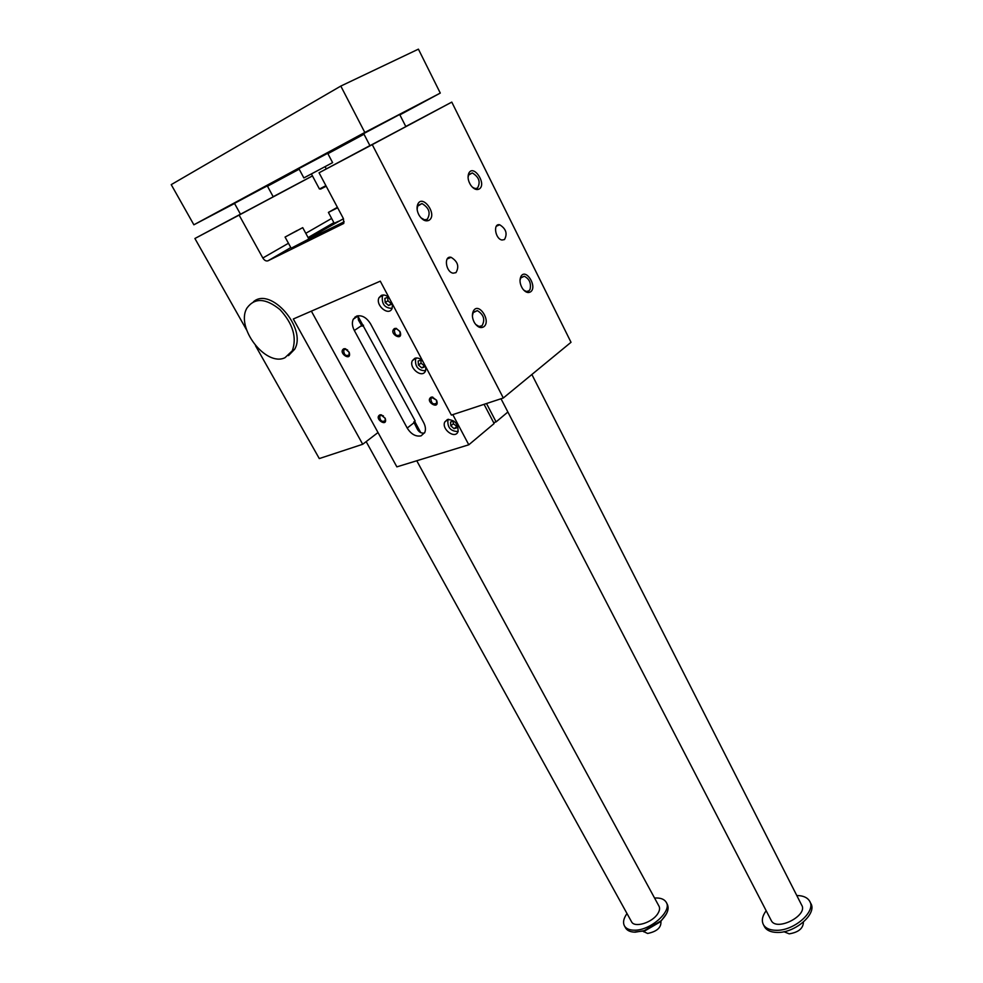 <?xml version="1.0" encoding="UTF-8"?>
<svg xmlns="http://www.w3.org/2000/svg" width="983" height="983" viewBox="0 0 983 983"><rect width="100%" height="100%" fill="white"/><g stroke="black" fill="none" stroke-linecap="round" stroke-linejoin="round"><path stroke-width="1.47" d="M246.598 329.956L194.904 238.5L239.115 215.105L262.842 258.001L288.461 243.268M262.842 258.001C264.402 260.446 266.123 261.38 267.99 260.802L343.78 223.436L343.411 218.607L319.057 172.787L372.25 144.636L503.321 397.992L451.369 415.096L380.286 281.175L293.315 318.996L362.702 444.279L319.291 458.57L255.482 345.66M253.491 301.732C270.841 286.397 307.2 328.543 294.63 349.284L288.474 355.637M273.262 196.87L267.315 185.922L262.289 188.49L234.482 203.358L240.479 214.233L273.225 196.809M273.176 196.711L312.447 175.908M194.904 238.5L240.454 214.183M239.115 215.105L312.459 175.932M453.151 421.166L453.31 423.808L457.132 426.475M405.844 126.598L369.94 145.681L363.685 133.614L399.676 114.483L405.868 126.66M344.185 221.765L307.605 239.668L308.773 238.82L302.727 227.651L285.07 237.063L302.727 227.638M308.576 238.451L343.46 218.718M523.742 290.12L526.286 291.472L528.854 290.931L530.058 289.407C531.336 283.264 529.407 278.877 524.295 276.248L520.732 277.956L519.995 280.315M457.021 424.521L457.206 427.691L454.109 428.686L456.616 426.647M383.481 415.969L381.478 415.145L379.647 416.202C380.065 420.81 381.92 422.309 385.213 420.687L385.103 418.107M392.549 304.275L392.045 308.588C388.592 316.624 374.965 305.086 379.057 297.628L381.379 295.367C383.837 294.495 386.38 295.244 389.01 297.616M424.558 432.925L423.452 433.134C420.712 433.147 418.611 431.697 417.124 428.785L413.757 422.014L415.145 420.933L357.837 316.01M420.761 432.643L414.642 421.314M356.448 316.17C361.744 314.781 366.438 317.337 370.566 323.849L423.673 422.629C425.553 426.303 425.922 429.583 424.767 432.483L421.068 435.862C415.748 436.845 411.127 434.24 407.208 428.06L354.322 330.485C352.16 326.258 351.816 322.498 353.266 319.217L356.448 316.17M357.947 315.74L358.451 320.102L362.039 326.209L363.513 325.226M362.039 326.209L362.887 325.398M405.782 126.475L451.787 102.109L571.012 342.293L503.321 397.992M362.702 444.279L378.013 432.532M455.952 272.66L453.114 273.188C445.704 272.094 443.603 255.469 451.086 257.313C457.82 261.466 459.442 266.59 455.952 272.66M504.476 239.557L502.055 240.024C495.26 239.164 492.778 223.178 499.683 224.763C506.061 228.756 507.658 233.684 504.476 239.557M429.043 220.278C425.737 221.789 422.493 220.241 419.311 215.621C417.075 211.677 416.509 208.027 417.603 204.661C422.174 192.963 438.037 214.761 429.043 220.278M483.747 326.798C480.613 328.568 477.529 327.228 474.494 322.78C472.172 318.467 471.779 314.572 473.339 311.107C478.488 301.24 491.66 321.208 483.747 326.798M530.599 291.84C527.994 293.364 525.315 292.295 522.538 288.621C519.847 284.124 519.319 280.044 520.953 276.42C525.831 267.609 537.775 286.815 530.599 291.84M479.212 189.006C476.509 190.321 473.72 189.105 470.845 185.357C468.141 181.093 467.416 177.149 468.682 173.512C473.179 163.239 487.298 184.14 479.212 189.006M372.25 144.636L451.787 102.109M319.057 172.787L369.903 145.619M337.648 207.782L328.408 212.402L334.208 223.264L338.644 221.236M285.07 237.063L291.165 248.232L307.605 239.668M472.454 187.262L475.145 188.539L477.455 188.122C480.798 182.125 479.077 177.051 472.307 172.922L468.584 175.085L468.055 177.53M475.661 324.439L478.954 326.442L481.953 325.84C485.344 319.782 483.808 314.695 477.369 310.616L473.179 312.643L472.393 315.826M420.97 217.845L424.521 219.811L427.224 219.344C430.898 213.127 429.153 207.855 421.977 203.555L417.591 206.209L417.136 209.477M297.198 230.464L289.346 234.728L297.296 230.624M328.408 212.402L337.402 207.315M337.587 207.659L332.512 210.165L337.464 207.438M484.078 404.332L494.117 423.55L468.793 444.795L452.794 414.629M486.511 403.534L496.096 421.891L507.879 412.012M431.144 397.181L432.311 397.046L436.575 400.29C440.31 410.808 424.14 401.531 431.144 397.181M394.539 328.519L396.075 328.371L400.02 331.603C403.89 342.489 387.646 333.286 394.539 328.519M343.706 348.805L344.996 348.658L349.149 352.258C352.197 362.322 337.427 352.946 343.706 348.805M379.819 414.9L380.802 414.765L385.201 418.303C388.187 428.072 373.429 418.684 379.819 414.9M425.909 367.138L425.479 370.972C422.321 378.885 408.535 368.035 412.344 360.663L414.863 358.279C417.333 357.517 419.876 358.304 422.469 360.663M447.449 419.52C454.92 419.901 458.447 423.968 458.004 431.721C455.117 439.487 441.232 429.264 444.771 421.99L447.449 419.52M468.793 444.795L396.862 466.864L311.365 311.144M493.65 422.665L496.096 421.891M347.699 350.108L345.647 349.076L343.645 350.095C343.915 354.851 345.758 356.436 349.149 354.875L349.088 352.111M395.424 328.924L394.355 329.956C394.674 334.97 396.604 336.555 400.167 334.724L399.921 331.468L396.69 328.814L395.424 328.924M432.004 397.562L430.837 398.643C431.316 403.497 433.27 404.984 436.722 403.104L436.452 400.106L432.004 397.562M392.18 308.281L391.996 308.367C384.844 308.146 381.637 304.128 382.387 296.313L383.37 294.986M391.492 302.272L391.652 304.214L388.604 305.48L385.213 302.592L384.857 298.439L387.904 297.161L389.489 298.5M388.604 305.48L391.59 303.538M385.213 302.592L387.941 300.786L391.32 303.661M387.646 297.259L387.941 300.786M425.639 370.554L425.147 370.763C418.18 370.468 414.986 366.61 415.576 359.213L416.423 357.972M424.73 364.926L424.865 366.782L421.805 367.912L418.451 365.049L418.156 361.056L421.216 359.913L422.788 361.252M421.805 367.912L424.803 365.823M418.451 365.049L421.056 363.12L424.41 365.971M420.835 360.061L421.056 363.12M458.201 431.181L457.427 431.525C450.632 431.132 447.449 427.421 447.892 420.405L448.592 419.286M454.109 428.686L450.804 425.848L450.57 422.014L453.654 421.007L455.854 422.887M450.804 425.848L453.31 423.808M284.984 357.701C265.803 367.163 235.109 327.167 247.028 307.949C254.744 297.505 265.742 298.07 280.032 309.645C292.971 323.825 297.05 337.538 292.295 350.808L284.984 357.701M666.462 913.821L660.613 921.673L644.922 930.84L633.949 932.117M299.188 169.174L267.474 186.242M234.544 203.493L193.872 224.8L364.816 132.459L440.286 93.078L399.884 114.876M440.286 93.078L418.414 49.15L340.806 86.074L171.226 184.632L193.872 224.8M783.955 931.712L789.202 933.85C798.528 932.314 803.258 928.394 803.406 922.091M328.703 164.714L303.858 177.923L298.881 168.621L327.695 153.311L332.61 162.637L328.703 164.714M809.967 901.841L810.643 903.18C817.733 913.256 795.259 933.15 777.234 932.437C771.053 932.326 766.851 930.508 764.627 926.981L764.196 926.158M771.028 920.113L771.311 920.653C776.779 931.712 808.591 915.259 801.6 904.974L531.877 374.498M796.795 895.525C803.037 895.587 807.301 897.43 809.574 901.055C816.64 911.106 794.153 930.987 776.128 930.299C769.947 930.201 765.745 928.382 763.533 924.868C761.346 920.813 762.23 916.082 766.162 910.713M654.567 898.057C660.195 897.676 664.016 898.99 666.056 902.013C672.827 910.786 650.304 930.876 634.158 930.188C629.525 930.127 626.355 928.8 624.623 926.207C622.657 922.779 623.455 918.552 627.007 913.539M416.767 460.757L658.917 906.031C660.109 908.108 659.704 910.7 657.701 913.797C652.233 922.632 634.772 928.05 631.651 921.956L631.405 921.489M666.425 902.689L667.125 903.979C669.546 908.685 667.445 914.337 660.846 920.948L644.27 930.643L635.251 932.167C630.619 932.093 627.449 930.766 625.716 928.173L625.323 927.473M320.618 189.08L326.196 186.229M299.164 169.15L277.943 180.381L299.127 169.064M399.86 114.839L405.93 111.521L399.786 114.692M227.515 206.823L247.9 195.924L227.515 206.823M349.493 140.95L326.725 153.127L349.493 140.95M364.005 134.216L327.892 153.692M340.806 86.074L364.816 132.459M311.39 173.917L319.438 189.006L325.901 185.664M643.386 931.454L647.625 933.469C656.89 931.552 661.326 927.583 660.92 921.575L660.748 921.243M407.208 428.06L414.113 422.665M354.322 330.485L361.683 325.533M267.99 260.802L290.808 247.581M308.097 237.567L333.876 222.637M305.799 233.303L331.64 218.447M524.295 276.248L520.978 277.575M379.647 416.202L381.416 414.863M379.057 297.628L383.038 294.998M472.307 172.922L468.854 174.569M468.584 175.085L468.682 173.512M520.732 277.956L520.953 276.42M477.369 310.616L473.511 312.115M473.179 312.643L473.339 311.107M421.977 203.555L417.947 205.459M417.591 206.209L417.603 204.661M499.683 224.763L496.317 226.237M451.086 257.313L447.179 258.996M355.023 317.005L355.441 317.767M357.763 316.219L353.266 319.217M444.771 421.99L448.039 419.36M412.344 360.663L415.969 358.009M381.478 415.145L380.802 414.765M343.645 350.095L345.561 348.781M345.647 349.076L344.996 348.658M394.355 329.956L396.505 328.469M396.69 328.814L396.075 328.371M430.837 398.643L432.803 397.12M432.95 397.451L432.311 397.046M292.295 350.808L294.63 349.284M763.533 924.868L764.627 926.981M624.623 926.207L625.716 928.173M660.613 921.673L660.846 920.948M644.922 930.84L644.27 930.643M325.078 166.643L326.295 168.916M320.691 189.105L319.868 188.81M501.011 398.754L771.311 920.653M366.168 441.625L631.651 921.956M643.546 931.749L643.128 930.987"/></g></svg>
